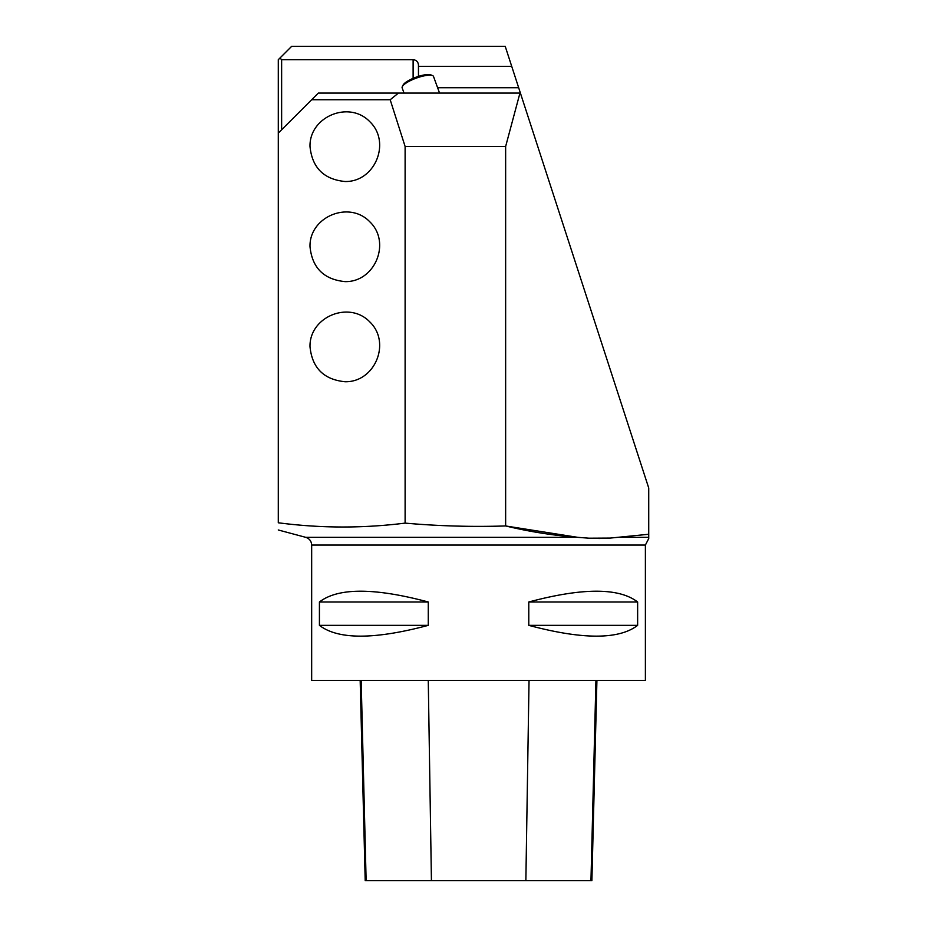 <?xml version="1.0" encoding="UTF-8"?>
<svg xmlns="http://www.w3.org/2000/svg" width="927" height="927" viewBox="0 0 927 927"><rect width="100%" height="100%" fill="white"/><g stroke="black" fill="none" stroke-linecap="round" stroke-linejoin="round"><path stroke-width="1.39" d="M609.954 538.1L598.877 538.517M398.436 93.071L390.186 99.745L405.111 146.466L405.111 523.118C362.828 528.402 320.557 528.297 278.297 522.782L278.297 133.117L318.343 93.071L519.954 93.071L505.644 146.466L505.644 525.945C529.491 531.716 553.523 535.505 577.764 537.336L505.539 525.945M645.389 545.064L311.669 545.064L311.669 680.418L645.389 680.418L645.389 545.064L648.726 538.564L648.726 487.996L511.727 66.373L418.459 66.373L418.459 65.041C418.135 61.796 416.35 60.023 413.118 59.699L281.634 59.699L281.634 129.78M311.669 545.064C311.426 541.148 309.456 538.575 305.736 537.336L577.764 537.336L589.051 538.193L610.244 538.077L648.726 534.265M278.297 133.117L278.297 59.699L291.646 46.35L505.227 46.35L511.727 66.373M405.111 523.118C438.517 526.072 472.028 527.023 505.644 525.945M345.041 181.507C323.801 179.386 312.121 167.706 310 146.466C309.328 116.582 349.155 100.081 369.815 121.692C391.426 142.352 374.925 182.179 345.041 181.507M505.644 146.466L405.111 146.466M345.041 281.623C323.801 279.502 312.121 267.822 310 246.582C309.328 216.698 349.155 200.197 369.815 221.808C391.426 242.468 374.925 282.295 345.041 281.623M345.041 381.739C323.801 379.618 312.121 367.938 310 346.698C309.328 316.814 349.155 300.313 369.815 321.924C391.426 342.584 374.925 382.411 345.041 381.739M637.637 601.994L637.637 625.354C618.969 639.734 582.677 639.734 528.784 625.354L528.784 601.994C582.677 587.614 618.969 587.614 637.637 601.994L528.784 601.994M428.274 601.994L428.274 625.354C374.369 639.734 338.088 639.734 319.421 625.354L319.421 601.994C338.088 587.614 374.369 587.614 428.274 601.994L319.421 601.994M418.459 76.396L418.459 66.373M279.966 58.03L281.634 59.699M390.186 99.745L311.669 99.745M360.174 680.418L365.203 880.65L591.889 880.65L596.918 680.418M319.421 625.354L428.274 625.354M528.784 625.354L637.637 625.354M402.33 86.582L403.118 85.017A15.353 3.975 -20 0 1 406.559 81.796A15.353 3.975 -20 0 1 430.916 74.89L432.538 75.585A16.686 4.322 160 0 0 406.061 83.082A16.686 4.322 160 0 0 402.33 86.582A16.686 4.322 160 0 0 402.144 87.868L404.033 93.071M439.549 93.071L433.512 76.454A16.686 4.322 160 0 0 432.538 75.585M619.989 537.336L648.726 537.336M413.118 78.366L413.118 59.699M518.668 87.729L437.614 87.729M366.13 880.65L361.159 680.418M431.426 880.65L428.262 680.418M525.864 880.65L529.039 680.418M590.962 880.65L595.934 680.418M305.736 537.336L278.274 529.977"/></g></svg>
